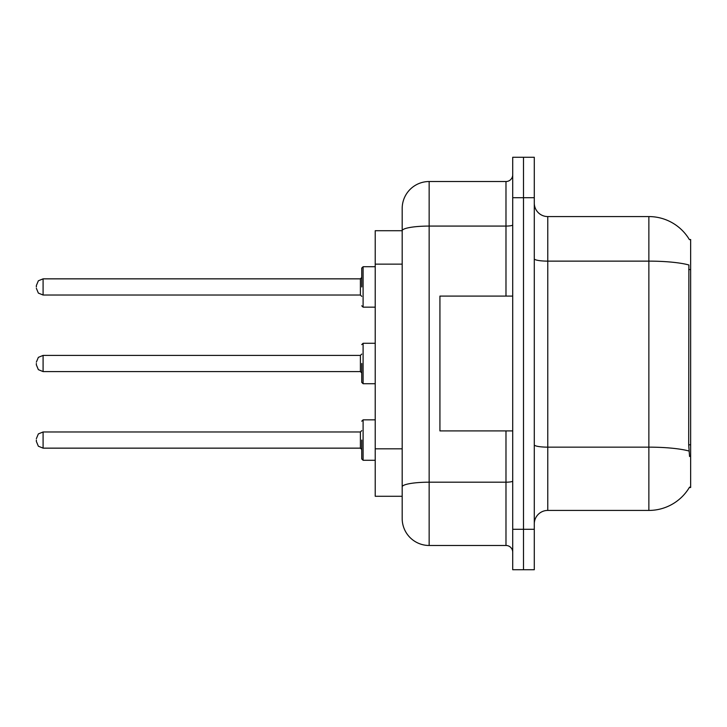 <?xml version="1.0" encoding="UTF-8"?>
<svg xmlns="http://www.w3.org/2000/svg" width="727" height="727" viewBox="0 0 727 727"><rect width="100%" height="100%" fill="white"/><g stroke="black" fill="none" stroke-linecap="round" stroke-linejoin="round"><path stroke-width="1.09" d="M689.423 239.656A47.182 47.182 0 0 0 648.866 216.573A47.182 47.182 0 0 1 689.423 239.656L690.65 239.492L690.65 487.508L689.323 487.508L689.559 487.108A47.182 47.182 0 0 1 648.866 510.427A47.182 47.182 0 0 0 689.323 487.508M402.185 230.723L375.223 230.723L375.223 496.277L402.185 496.277L402.185 518.515L402.185 456.229M534.29 523.903A13.477 13.477 0 0 1 547.767 510.427L648.866 510.427L648.866 216.573A47.182 47.182 0 0 1 689.323 239.492A47.182 47.182 0 0 0 648.866 216.573L547.767 216.573A13.477 13.477 0 0 1 534.29 203.097A13.477 13.477 0 0 0 547.767 216.573L547.767 510.427M523.504 529.301L523.504 569.741L534.29 569.741L534.29 529.301L523.504 529.301L523.504 569.741L512.717 569.741L512.717 529.301L523.504 529.301L523.504 197.699L523.504 529.301M512.717 529.301L512.717 157.259L523.504 157.259L523.504 197.699L523.504 157.259L534.29 157.259L534.29 529.301M689.559 456.511L688.696 444.797L688.887 264.982A47.182 8.197 180 0 0 648.866 261.129L547.767 261.129A13.477 2.345 0 0 1 534.29 258.785M402.185 256.731L402.185 208.485A26.963 26.963 0 0 1 429.148 181.523L429.148 545.477L505.983 545.477L505.983 430.902M429.148 181.523L505.983 181.523A6.743 6.743 0 0 0 512.717 174.789M512.717 481.02A6.743 1.172 0 0 1 505.983 482.192L429.148 482.192A26.963 4.68 180 0 0 402.185 486.872L402.185 230.759A26.963 4.68 180 0 1 429.148 226.079L505.983 226.079L505.983 181.523M402.185 208.485L402.185 223.316M512.717 552.211A6.743 6.743 0 0 0 505.983 545.477M429.148 545.477A26.963 26.963 0 0 1 402.185 518.515M512.717 296.098L439.926 296.098L439.926 430.902L512.717 430.902M361.746 440.062L361.746 458.937L361.746 440.062M36.35 440.062L36.35 441.416L36.35 440.062M361.746 363.5L361.746 382.375L361.746 363.5M36.35 363.5L36.35 364.845L36.35 363.5M361.746 286.938L361.746 268.063L361.746 286.938M36.35 286.938L36.35 285.584L36.35 286.938M690.65 444.797L688.696 444.797M690.65 269.563L688.696 269.563M402.185 264.146L375.223 264.146M402.185 448.813L375.223 448.813M689.032 451.04A47.182 8.197 180 0 0 648.866 447.15L547.767 447.15A13.477 2.345 0 0 1 534.29 444.806M534.29 197.699L512.717 197.699M505.983 296.098L505.983 226.079A6.743 1.172 0 0 0 512.717 224.907M361.746 421.197L363.1 419.842L363.1 460.282L375.223 460.282M36.35 438.717L38.358 433.91L43.093 431.974L43.093 448.15L360.401 448.15L360.401 431.974L361.746 430.629M375.223 343.28L363.1 343.28L363.1 383.72L361.746 382.375M360.401 355.412L43.093 355.412L43.093 371.588L360.401 371.588L360.401 355.412L361.746 354.067M375.223 266.718L363.1 266.718L363.1 307.157L361.746 305.803M360.401 278.85L43.093 278.85L43.093 295.026L360.401 295.026L360.401 278.85L361.746 277.496M360.401 448.15L361.746 449.504M43.093 431.974L360.401 431.974M363.1 419.842L375.223 419.842M43.093 448.15L38.358 446.214L36.35 441.416M363.1 460.282L361.746 458.937M43.093 371.588L38.358 369.652L36.35 364.845M363.1 383.72L375.223 383.72M43.093 355.412L38.358 357.348L36.35 362.155M360.401 371.588L361.746 372.933M363.1 343.28L361.746 344.625M43.093 295.026L38.358 293.09L36.35 288.283M363.1 307.157L375.223 307.157M43.093 278.85L38.358 280.786L36.35 285.584M360.401 295.026L361.746 296.371M363.1 266.718L361.746 268.063"/></g></svg>
